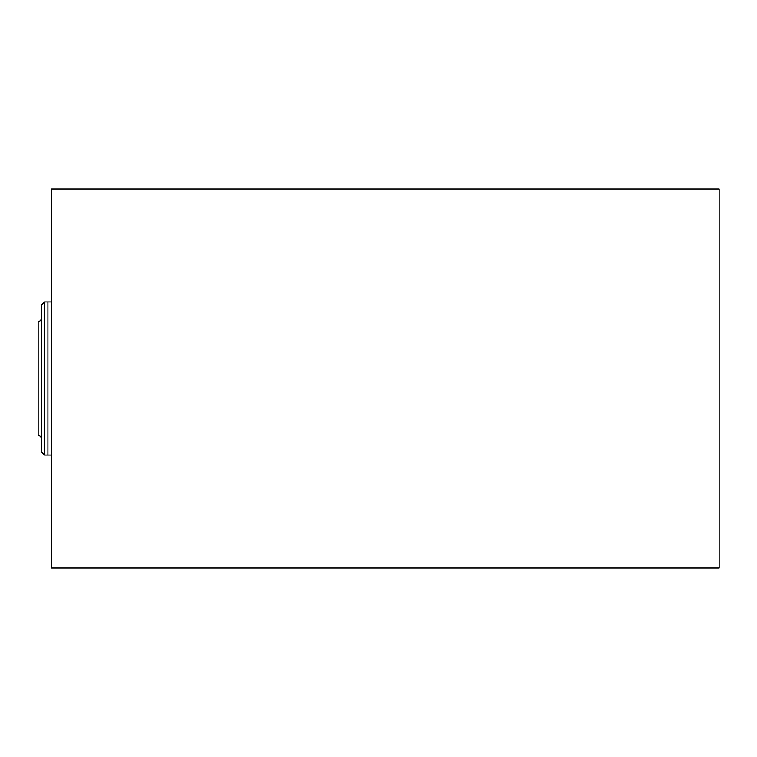<?xml version="1.0" encoding="UTF-8"?>
<svg xmlns="http://www.w3.org/2000/svg" width="757" height="757" viewBox="0 0 757 757"><rect width="100%" height="100%" fill="white"/><g stroke="black" fill="none" stroke-linecap="round" stroke-linejoin="round"><path stroke-width="1.14" d="M719.15 188.966L51.703 188.966L51.703 568.034L719.15 568.034L719.15 188.966M41.313 438.634A3.151 3.151 0 0 0 38.162 435.483L38.162 321.517A3.151 3.151 0 0 0 41.313 318.366M51.703 455.004L47.928 455.004L47.928 301.996L44.464 301.996L41.313 305.147L41.313 451.853L44.464 455.004L47.928 455.004L47.928 301.996L51.703 301.996M41.313 451.853L44.464 455.004L44.464 301.996L41.313 305.147M38.162 435.483L38.162 321.517"/></g></svg>
